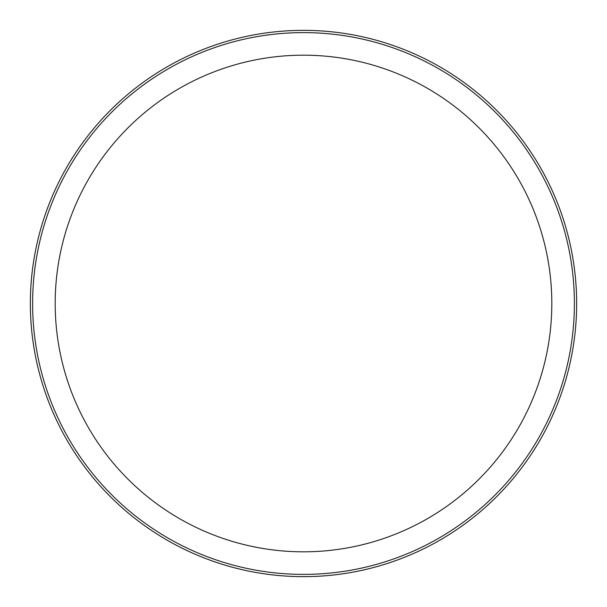 <?xml version="1.0" encoding="UTF-8"?>
<svg xmlns="http://www.w3.org/2000/svg" width="607" height="607" viewBox="0 0 607 607"><rect width="100%" height="100%" fill="white"/><g stroke="black" fill="none" stroke-linecap="round" stroke-linejoin="round"><path stroke-width="0.91" d="M303.5 551.816A248.316 248.316 0 0 0 551.816 303.5A248.316 248.316 0 0 0 303.5 55.184A248.316 248.316 0 0 0 55.184 303.5A248.316 248.316 0 0 0 303.5 551.816M303.5 32.611A270.889 270.889 0 0 1 574.389 303.5A270.889 270.889 0 0 1 303.5 574.389A270.889 270.889 0 0 1 32.611 303.5A270.889 270.889 0 0 1 303.5 32.611M303.5 576.65A273.15 273.15 0 0 0 576.65 303.5A273.15 273.15 0 0 0 303.5 30.35A273.15 273.15 0 0 0 30.35 303.5A273.15 273.15 0 0 0 303.5 576.65"/></g></svg>
